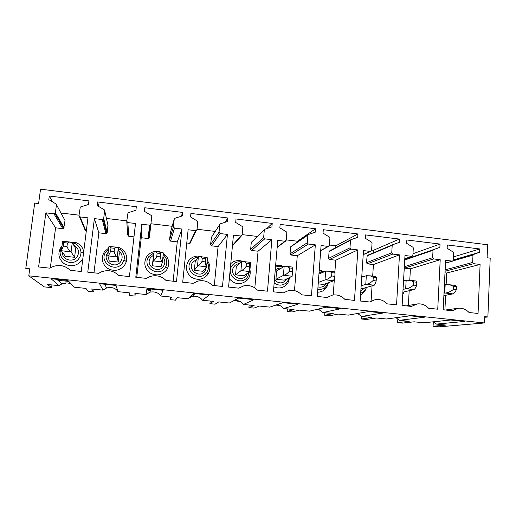 <?xml version="1.0" encoding="UTF-8"?>
<svg xmlns="http://www.w3.org/2000/svg" width="516" height="516" viewBox="0 0 516 516"><rect width="100%" height="100%" fill="white"/><g stroke="black" fill="none" stroke-linecap="round" stroke-linejoin="round"><path stroke-width="0.77" d="M444.992 272.822L446.695 273.016L446.14 284.497M445.618 295.307L444.908 309.961M443.186 309.774L445.598 260.354L452.538 261.135L453.338 260.161L453.68 252.814L453.345 252.169L447.14 248.273L447.301 244.958L479.803 248.957L479.661 252.247L473.372 254.543L472.985 255.097L472.669 262.463L473.656 263.689L480.093 264.456L478.055 313.464L469.07 312.515C466.006 309.31 462.401 307.891 458.253 308.252L452.3 310.742L443.186 309.774M446.695 273.016L480.093 264.456M453.345 259.935L479.661 252.247M453.487 256.897L479.803 248.957M25.8 268.41L34.714 203.104L38.59 203.575L40.545 189.166L487.633 244.758L487.11 257.781L490.2 258.155L487.878 316.985L484.75 316.656L484.498 322.964L28.786 275.821L29.741 268.823L25.8 268.41L26.697 269.03M411.755 256.336L412.89 255.343L413.303 247.925L412.968 247.274L406.653 243.333L406.847 239.985L440.038 244.068L439.871 247.383L433.421 249.699L433.021 250.26L432.64 257.69L433.64 258.935L440.213 259.716L437.742 309.2L428.564 308.233C425.39 304.924 421.637 303.498 417.315 303.937L411.426 306.42L402.119 305.433L404.983 255.53L411.755 256.336L404.796 258.768M370.404 251.421L371.578 250.415L372.062 242.926L371.72 242.268L365.296 238.282L365.515 234.903L399.423 239.069L399.229 242.423L392.612 244.752L392.199 245.313L391.747 252.821L392.766 254.078L399.474 254.872L396.552 304.846L387.174 303.853C383.872 300.435 379.957 298.996 375.435 299.538L369.662 302.002L360.155 300.996L363.483 250.595L370.404 251.421L363.225 254.523M328.157 246.396L329.363 245.39L329.918 237.824L329.576 237.16L323.035 233.122L323.287 229.71L357.936 233.967L357.711 237.354L350.925 239.695L350.499 240.263L349.977 247.841L351.003 249.112L357.859 249.925L354.466 300.389L344.882 299.377C341.424 295.829 337.322 294.391 332.568 295.062L326.983 297.487L317.263 296.455L321.081 245.558L328.157 246.396L320.707 250.524M284.974 241.262L286.219 240.25L286.844 232.613L286.503 231.936L279.846 227.846L280.136 224.402L315.547 228.756L315.282 232.174L308.323 234.528L307.884 235.103L307.284 242.759L308.329 244.042L315.334 244.874L311.445 295.842L301.647 294.804C298.009 291.101 293.688 289.663 288.676 290.508L283.349 292.869L273.409 291.817L277.743 240.404L284.974 241.262L277.176 247.112M240.83 236.018L242.114 234.993L242.817 227.279L242.475 226.595L235.696 222.46L236.018 218.977L272.216 223.428L271.919 226.879L264.76 229.252L264.321 229.826L263.65 237.56L264.708 238.856L271.868 239.708L267.469 291.185L257.445 290.127C253.588 286.232 248.996 284.819 243.681 285.883L238.734 288.147L228.569 287.077L233.438 235.141L240.83 236.018L232.484 245.352M195.693 230.652L197.009 229.62L197.802 221.828L197.454 221.138L190.546 216.946L190.907 213.43L227.924 217.984L227.595 221.467L220.261 223.847L219.79 224.434L219.036 232.239L220.106 233.555L227.433 234.425L222.493 286.432L212.244 285.348C208.103 281.22 203.188 279.84 197.505 281.214L193.107 283.323L182.709 282.22L188.134 229.755L195.693 230.652L189.559 243.307L190.12 243.217L190.797 241.843M149.524 225.163L150.259 225.028L150.885 224.125L151.762 216.249L151.407 215.553L144.377 211.308L144.777 207.761L182.632 212.411L182.264 215.933L174.737 218.326L174.253 218.919L173.415 226.808L174.498 228.13L181.987 229.027L176.491 281.562L166.004 280.452C161.489 276.028 156.167 274.725 150.033 276.544L146.428 278.382L135.785 277.26L141.79 224.247L149.524 225.163L148.169 238.521L148.827 238.398L149.388 237.579L151.762 216.249M102.291 219.552L103.155 219.352L103.69 218.5L104.658 210.547L104.303 209.844L97.137 205.542L97.576 201.956L136.308 206.716L135.901 210.276L128 212.76L126.743 221.248L127.839 222.59L135.508 223.499L129.419 276.582L118.693 275.447C113.655 270.623 107.799 269.462 101.13 271.964L98.659 273.332L87.765 272.177L94.376 218.61L102.291 219.552L105.928 233.638L107.173 232.69L107.941 225.15M38.61 266.978L45.859 212.844L53.961 213.805L54.986 213.501L55.399 212.747L56.463 204.71L56.102 204.001L48.801 199.64L49.284 196.016L88.913 200.892L88.468 204.484L80.283 207.032L78.993 215.553L80.103 216.914L87.946 217.849L81.251 271.487L70.273 270.326C64.461 264.947 57.889 264.057 50.568 267.656L49.762 268.159L38.61 266.978M28.786 275.821L44.357 286.902L51.619 287.638L47.491 284.477L59.082 285.658L51.039 278.717L67.912 280.459L74.349 287.212L85.908 288.392L88.242 291.34L93.719 291.895L91.654 288.979L103.006 290.134L99.556 283.729L116.048 285.432L117.951 291.656L129.271 292.811L129.606 295.526L134.973 296.068L134.895 293.378L146.015 294.513L146.97 288.625L163.082 290.295L160.657 296.003L171.744 297.132L170.157 299.628L175.421 300.164L177.252 297.693L188.14 298.803L193.306 293.417L209.064 295.042L202.478 300.26L213.34 301.37L209.915 303.653L215.075 304.176L218.739 301.918L229.407 303.008L238.611 298.093L254.014 299.686L243.462 304.44L254.104 305.524L248.912 307.601L253.969 308.11L259.393 306.059L269.842 307.123L282.91 302.673L297.977 304.227L283.619 308.529L294.049 309.587L287.154 311.471L292.12 311.974L299.228 310.116L309.477 311.161L326.247 307.149L340.986 308.671L322.977 312.535L333.201 313.573L324.674 315.263L329.55 315.76L338.283 314.096L348.326 315.115L368.643 311.529L383.065 313.019L361.561 316.463L371.585 317.488L361.49 318.991L366.27 319.475L376.564 317.991L386.413 318.998L410.13 315.811L424.249 317.269L399.39 320.32L409.227 321.32L397.623 322.648L402.319 323.119L414.109 321.816L423.771 322.797L450.739 320.01L464.561 321.436L436.497 324.093L446.14 325.08L433.092 326.235L438.981 326.834L484.498 322.964M487.878 316.985L485.601 317.217M412.981 253.737L440.038 244.068M410.207 256.974L410.168 257.684L439.871 247.383M410.168 257.684L404.744 259.625M404.26 268.094L410.413 268.823L440.213 259.716M410.413 268.823L409.775 280.207M409.182 290.747L408.356 305.485M371.597 250.066L373.449 250.286L399.423 239.069M373.449 250.286L373.281 252.885M392.612 244.752L367.244 255.433L366.425 262.715L367.34 263.85L373.429 264.553L399.474 254.872M373.429 264.553L372.687 276.112M372.062 285.89L371.133 300.493M329.389 245.029L335.852 245.803L357.936 233.967M335.852 245.803L335.716 247.699M350.757 239.785L329.479 250.989L329.092 251.498L328.589 258.335L329.518 259.477L335.723 260.193L357.859 249.925M335.723 260.193L334.865 272.145M334.426 278.214L333.226 294.965M286.245 239.888L297.513 241.23L315.547 228.756M297.513 241.23L297.448 241.998M308.033 234.728L290.972 246.455L290.572 246.97L290.011 253.866L290.947 255.02L297.274 255.749L315.334 244.874M297.274 255.749L294.488 290.598M242.146 234.625L257.297 236.431M266.811 228.575L272.216 223.428M264.373 229.626L251.286 242.352L250.66 249.312L251.608 250.473L258.065 251.221L271.868 239.708M258.065 251.221L254.827 287.896M197.048 229.252L215.256 231.42M224.982 222.319L227.924 217.984M211.521 237.166L210.522 244.661L211.483 245.835L218.068 246.596L227.433 234.425M218.068 246.596L214.301 285.561M186.766 242.984L189.559 243.307M144.57 211.425L144.777 207.761M150.924 223.75L172.176 226.285M181.38 216.217L182.632 212.411M170.39 232.632L169.57 239.921L170.544 241.107L177.265 241.881L181.987 229.027M177.265 241.881L173.118 281.207M136.759 277.363L141.242 237.721L141.79 224.247M141.242 237.721L148.169 238.521M104.851 223.215L104 222.706M98.762 206.516L97.576 201.956M106.438 218.442L126.788 220.874M126.775 221.686L127.781 235.077L128.761 236.276L133.973 236.883M93.97 272.835L98.859 232.826L94.376 218.61M98.859 232.826L105.928 233.638M50.336 267.791L55.586 227.82L45.859 212.844M55.586 227.82L62.804 228.659L63.72 228.382L65.022 220.5L56.463 204.665M52.555 201.885L49.284 196.016M60.998 213.024L79.038 215.178M79.445 216.643L85.121 230.136L86.262 231.368M150.111 231.058L149.621 231M105.49 225.821L104.761 225.737M63.526 283.323L65.667 283.542L65.745 282.949M51.974 284.935L51.619 287.638M433.311 321.81L433.092 326.235M241.843 261.077L241.546 261.586M433.55 321.784L436.497 324.093M57.908 280.291L68.822 281.413M59.082 285.658L61.856 283.91C65.229 282.516 68.454 282.633 71.524 284.245M94.041 289.218L93.719 291.895M103.006 290.134L106.567 287.98C111.92 286.825 115.713 288.051 117.951 291.656M135.276 293.417L134.973 296.068M146.834 289.457L150.511 289.837M146.015 294.513L150.001 292.133C154.916 291.366 158.464 292.656 160.657 296.003M170.435 296.997L170.157 299.628M192.578 294.172L194.255 294.346M188.753 298.164L192.326 296.294C196.899 295.778 200.285 297.1 202.478 300.26M210.173 301.047L209.915 303.653M197.938 296.719L197.905 297.1L199.008 297.21M234.496 300.286C238.502 300.325 241.488 301.705 243.462 304.44M249.138 305.014L248.912 307.601M237.154 300.435L237.089 301.112L239.863 301.396M277.324 304.575C280.085 305.33 282.188 306.652 283.619 308.529M287.36 308.91L287.154 311.471M275.828 305.085L279.898 305.504M318.153 309.084L322.977 312.535M324.861 312.728L324.674 315.263M317.159 309.323L319.14 309.523M357.627 313.476L361.561 316.463M361.658 316.476L361.49 318.991M396.043 317.701L399.39 320.32M397.842 318.914L397.623 322.648M402.757 294.314L404.022 291.914M366.205 288.044L364.812 291.385L360.536 295.249M361.806 275.957L362.329 276.376M317.585 292.179C320.004 292.191 322.184 291.495 324.125 290.069L326.738 287.257L328.408 282.71M324.016 271.868L319.275 269.655M289.747 277.434L287.909 283.052L285.922 285.322C282.252 288.238 278.221 288.754 273.828 286.883M275.641 265.353L280.549 265.308L283.916 266.617M229.349 278.782C234.915 284.78 240.83 285.271 247.087 280.265L248.299 278.756C250.066 276.021 250.621 273.041 249.957 269.823M242.913 261.464L241.082 260.877C237.179 260.096 233.742 261.012 230.768 263.624M207.206 260.354C210.547 264.901 210.773 269.578 207.89 274.377L207.606 274.776C202.872 279.878 197.441 280.672 191.307 277.156C186.012 272.48 185.057 267.088 188.437 260.98C191.61 256.904 195.757 255.368 200.872 256.375L202.659 256.974M161.45 252.33L159.941 251.808C154.613 250.634 150.259 252.156 146.886 256.362C143.351 262.625 144.357 268.12 149.898 272.841C156.329 276.299 161.914 275.325 166.655 269.907L167.423 268.662C170.028 262.547 168.661 257.432 163.327 253.324M112.359 246.809L118.332 247.216C124.911 249.957 127.587 254.756 126.375 261.593L124.569 265.347C119.686 270.803 113.978 271.784 107.438 268.288C101.8 263.521 100.814 257.974 104.477 251.647L108.695 248.041M62.023 245.835L61.185 246.835C57.392 253.208 58.353 258.813 64.074 263.637C70.731 267.178 76.574 266.198 81.605 260.69L82.87 258.555M83.734 251.608C82.824 247.428 80.335 244.461 76.284 242.701L69.273 241.959M65.667 283.542L65.119 283.013M201.762 256.716L201.434 256.833M148.705 290.405L150.343 290.572M191.926 294.855L193.577 295.023M237.089 301.112L238.005 300.647M74.581 257.297L71.073 251.911L72.253 242.655L75.691 248.531L74.581 257.297L65.409 256.297L61.372 250.84L63.339 246.08L63.784 242.61L63.365 241.295L62.578 241.572L61.372 250.84M118.261 262.057L117.235 257L118.312 247.841L119.28 253.375L118.261 262.057L109.282 261.083L107.909 255.846C108.708 255.31 109.598 253.808 110.579 251.344L110.992 247.906L110.147 246.558L108.85 246.777L107.747 255.949M153.11 260.954L154.11 251.866L152.239 265.766L161.037 266.72L162.392 261.973L153.323 260.851L152.239 265.766M197.486 265.843L198.389 256.845L195.183 261.812L194.319 270.352L202.936 271.287L206.568 266.843L197.751 265.753L194.319 270.352M240.907 270.629L241.727 261.715L236.322 266.385L235.541 274.847L243.984 275.763L249.796 271.61L241.224 270.545L235.541 274.847M283.413 275.312L284.142 266.488L276.634 270.868L275.931 279.246L284.206 280.149L292.114 276.273L283.774 275.234L275.931 279.246M334.381 271.797L335.058 273.061L334.826 276.324L333.542 280.839L323.622 284.445L318.204 283.858M375.035 276.376L375.661 276.447L376.37 277.698L376.164 280.93C375.48 283.265 374.835 284.69 374.229 285.206L362.271 288.663L360.981 288.521M71.073 251.911L61.475 250.731M72.253 242.655L69.66 242.004L67.415 243.017L66.97 246.48C68.073 249.209 69.35 250.963 70.789 251.756M66.97 246.48L63.339 246.08M67.415 243.017L63.784 242.61M117.235 257L107.909 255.846M118.312 247.841L116.306 247.254L114.539 248.306L114.133 251.737C114.945 254.401 115.906 256.104 117.016 256.852M114.133 251.737L110.579 251.344M114.539 248.306L110.992 247.906M162.237 261.838C161.444 261.128 160.779 259.477 160.244 256.871L160.611 253.479L161.921 252.389L163.372 252.905L162.392 261.973M154.11 251.866L155.897 251.705L157.141 253.085L156.767 256.484C155.542 258.897 154.394 260.354 153.323 260.851M160.244 256.871L156.767 256.484M160.611 253.479L157.141 253.085M206.471 266.714C205.981 266.05 205.6 264.444 205.329 261.896L205.665 258.535L206.535 257.413L207.451 257.865L206.568 266.843M198.389 256.845L200.64 256.742L202.272 258.155L201.937 261.522C200.485 263.876 199.092 265.288 197.751 265.753M205.329 261.896L201.937 261.522M205.665 258.535L202.272 258.155M249.757 271.487L249.738 263.483L250.189 262.322L250.557 262.579L249.796 271.61M241.727 261.715L244.423 261.67L246.416 263.108L246.113 266.443C244.449 268.746 242.817 270.113 241.224 270.545M249.441 266.811L246.113 266.443M249.738 263.483L246.416 263.108M284.142 266.488L287.264 266.495L289.611 267.959L289.341 271.255C287.464 273.512 285.606 274.841 283.774 275.234M292.869 267.127L292.127 276.157M292.591 271.616L289.341 271.255M292.856 268.32L289.611 267.959M318.308 282.484L325.022 279.898L325.667 271.158L318.946 274.054M325.022 279.898L325.428 279.827C327.499 279.466 329.569 278.176 331.64 275.97L331.878 272.7L329.195 271.216L325.667 271.158M334.826 276.324L331.64 275.97M335.058 273.061L331.878 272.7M361.161 285.761L365.767 284.387L366.328 275.731L361.722 277.273M365.767 284.387L366.218 284.322C368.508 283.994 370.785 282.742 373.049 280.581L373.255 277.344L370.256 275.834L366.328 275.731M376.164 280.93L373.049 280.581M376.37 277.698L373.255 277.344M403.035 289.411L405.673 288.786L406.163 280.214L403.525 280.917M414.851 280.852L415.754 280.956L416.812 282.233L416.638 285.438C415.741 287.722 414.864 289.108 414.013 289.592L402.88 292.172M405.673 288.786L406.169 288.728C408.666 288.425 411.142 287.212 413.587 285.096L413.767 281.891L410.459 280.362L406.163 280.214M416.638 285.438L413.587 285.096M416.812 282.233L413.767 281.891M443.992 293.249L444.766 293.094L445.179 284.6L444.405 284.767M453.854 285.245L455.028 285.38L456.421 286.683L456.273 289.857C455.17 292.088 454.074 293.436 452.99 293.894L443.876 295.629M444.766 293.094L445.302 293.043C448.004 292.765 450.668 291.592 453.287 289.521L453.435 286.348L449.836 284.793L445.179 284.6M456.273 289.857L453.287 289.521M456.421 286.683L453.435 286.348M445.069 271.229L473.656 263.689M445.134 269.842L472.669 262.463M453.016 260.883L472.985 255.097M453.3 260.38L473.372 254.543M445.463 263.102L452.229 261.141M404.744 259.632L433.421 249.699M404.725 260.025L433.021 250.26M404.338 266.759L432.64 257.69M404.441 268.133L433.64 258.935M366.863 255.942L392.199 245.313M366.425 262.715L391.747 252.821M367.34 263.85L392.766 254.078M329.092 251.498L350.499 240.263M328.589 258.335L349.977 247.841M329.518 259.477L351.003 249.112M290.572 246.97L307.884 235.103M290.011 253.866L307.284 242.759M290.947 255.02L308.329 244.042M251.286 242.352L264.321 229.826M250.66 249.312L263.65 237.56M251.608 250.473L264.708 238.856M211.212 237.644L219.79 224.434M210.522 244.661L219.036 232.239M211.483 245.835L220.106 233.555M149.388 237.579L150.885 224.125M170.332 232.832L174.253 218.919M169.57 239.921L173.415 226.808M170.544 241.107L174.498 228.13M107.173 232.69L103.69 218.5M108.038 225.556L104.658 210.547M128.761 236.276L127.839 222.59M62.804 228.659L53.961 213.805M64.087 227.704L55.399 212.747M65.022 220.5L56.463 204.71M86.12 231.349L80.103 216.914M403.293 293.643L402.751 294.423M366.502 287.464L365.547 289.534L362.98 292.166L360.665 293.223M361.806 276.028L363.064 276.821M328.189 282.787L327.06 285.342L324.906 287.651C322.777 289.179 320.41 289.689 317.804 289.186M319.198 270.668L323.796 271.964M289.154 277.724L287.793 281.065L286.161 282.936C282.226 285.858 278.227 285.845 274.164 282.884M275.473 267.34C277.447 266.301 279.53 266.004 281.742 266.45L283.342 266.953M249.325 271.945L247.738 276.705L246.745 277.943C239.398 286.354 225.26 274.751 231.974 265.792C234.361 262.612 237.541 261.315 241.501 261.915M207.071 261.76C209.077 265.321 209.006 268.817 206.864 272.255L206.626 272.583C199.756 282.536 183.509 270.881 190.843 261.219C192.661 258.742 195.113 257.387 198.196 257.149M163.185 254.607C166.958 258.045 167.816 262.07 165.778 266.688L165.146 267.714C158.322 278.24 141.152 266.52 148.86 256.549L153.929 252.898M126.368 261.606L124.04 259.987C124.962 254.859 123.098 251.034 118.435 248.525C123.176 251.015 125.046 254.846 124.04 259.987L122.556 263.076C115.5 273.699 98.046 261.838 105.999 251.789L108.541 249.37M72.382 242.881L74.678 243.513C78.464 245.203 80.561 248.048 80.967 252.034C81.077 254.336 80.438 256.439 79.064 258.342C72.079 268.681 54.651 257.839 61.797 247.551M364.567 288.012L360.807 291.076M326.118 283.542L325.828 284.039C323.867 286.741 321.249 287.689 317.979 286.896M319.056 272.532L321.752 272.841M286.98 278.788L286.457 279.736C282.542 283.935 278.537 283.923 274.435 279.704M275.241 270.087C276.937 268.52 278.943 267.881 281.246 268.178M247.196 273.467L246.287 275.351C241.269 283.471 228.227 274.473 233.903 266.778C235.29 264.85 237.166 263.792 239.54 263.605M206.606 266.462L205.291 270.874C200.105 279.066 186.857 269.965 192.707 262.212L196.809 259.29M162.933 256.981C165.249 259.98 165.417 263.089 163.449 266.308C158.083 274.57 144.615 265.366 150.659 257.542L153.542 255.104M118.861 250.97C122.466 254.033 123.085 257.587 120.725 261.644C115.184 269.978 101.491 260.67 107.728 252.775L108.199 252.195M73.788 245.281C78.684 248.131 79.787 251.995 77.103 256.878C72.93 263.147 61.707 259.593 62.365 252.182M333.607 280.73L325.428 279.827M374.229 285.206L366.218 284.322M414.013 289.592L406.169 288.728M452.99 293.894L445.302 293.043M445.443 310.013L457.737 308.323M445.463 263.179L452.538 261.135M404.789 258.871L412.091 256.317M406.189 305.865L416.341 304.105M363.212 254.665L370.785 251.395M320.694 250.724L328.576 246.364M277.15 247.428L285.451 241.217M232.426 245.906L241.378 235.954M190.12 243.217L196.319 230.562M148.827 238.398L150.259 225.028M106.696 233.458L103.155 219.352M63.72 228.382L54.986 213.501M56.85 279.317L61.856 283.916M104.845 284.277L106.567 287.98M150.691 289.012L150.001 292.133M195.003 293.591L192.326 296.294M366.399 287.489L365.547 289.392L362.98 292.166L361.69 294.584M328.079 282.826L327.047 285.232L324.906 287.651L324.125 290.069M323.745 271.984L319.288 269.662M289.037 277.782L287.78 280.994L286.161 282.936L285.922 285.322M283.323 266.966L281.742 266.45L280.556 265.308M249.215 272.022L247.725 276.66L246.745 277.943L247.087 280.265M241.662 261.773L241.082 260.877M207.051 261.902C208.954 265.43 208.89 268.881 206.858 272.248L207.606 274.776M200.956 256.781L200.872 256.375M159.825 252.15L159.941 251.808M163.179 254.659C166.855 258.103 167.719 262.109 165.778 266.688L167.423 268.662M117.964 247.59L118.338 247.216M83.573 252.924L80.967 252.034C80.522 248.048 78.426 245.21 74.678 243.513L76.284 242.701M361.8 276.066L363.006 276.847M69.699 242.004L63.326 241.288M116.339 247.254L110.108 246.558M161.953 252.389L155.858 251.705M206.568 257.413L200.608 256.742M250.221 262.328L244.391 261.67M292.94 267.133L287.231 266.488M334.755 271.842L329.169 271.21M375.7 276.447L370.224 275.834M415.786 280.962L410.426 280.356M455.06 285.38L449.81 284.787"/></g></svg>
